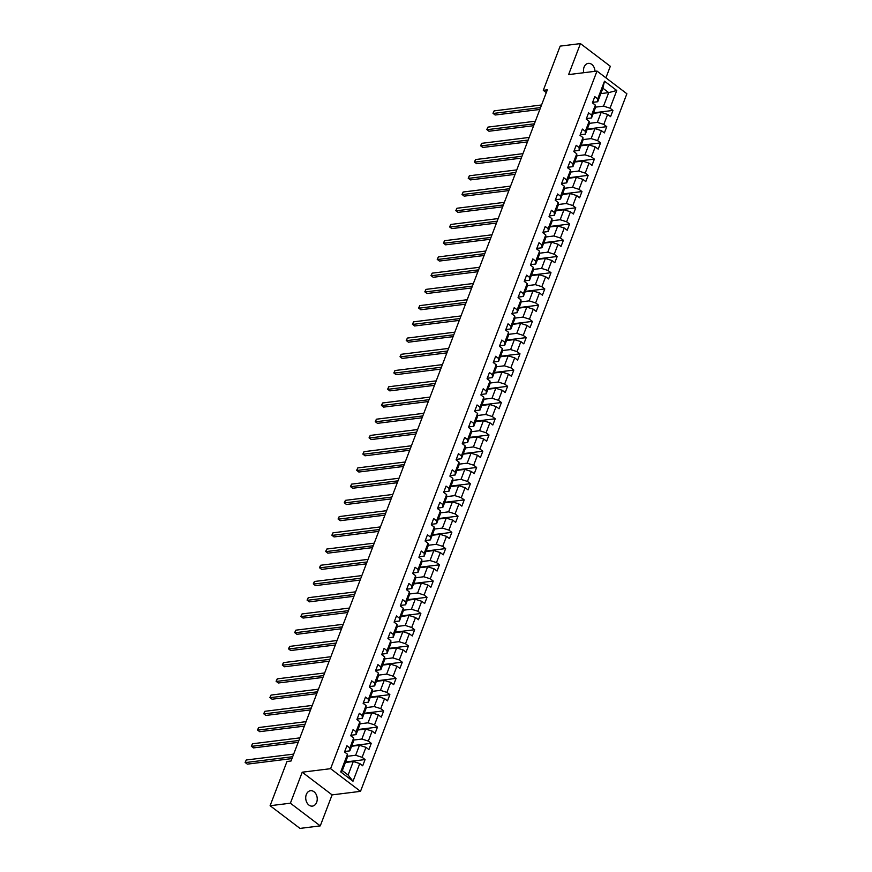 <?xml version="1.0" encoding="UTF-8"?>
<svg xmlns="http://www.w3.org/2000/svg" width="872" height="872" viewBox="0 0 872 872"><rect width="100%" height="100%" fill="white"/><g stroke="black" fill="none" stroke-linecap="round" stroke-linejoin="round"><path stroke-width="1.31" d="M594.987 71.319A7.75 5.723 82.9 0 0 588.273 63.373A7.75 5.723 82.9 0 0 584.066 67.144A7.75 5.723 82.9 0 0 583.717 72.725M306.312 794.49A7.75 5.723 82.9 0 0 306.857 802.556A7.75 5.723 82.9 0 0 312.438 806.11A7.75 5.723 82.9 0 0 316.645 802.338A7.75 5.723 82.9 0 0 316.1 794.283A7.75 5.723 82.9 0 0 310.519 790.719A7.75 5.723 82.9 0 0 306.312 794.49M605.909 77.837L610.324 66.283L580.447 43.6L560.162 46.118L543.289 90.328L546.275 92.606M360.496 791.351L626.881 93.751L597.004 71.068L330.608 768.679L360.496 791.351L332.101 794.883L302.224 772.2L290.387 803.199L320.264 825.882L332.101 794.883M320.264 825.882L299.979 828.4L270.102 805.717L290.387 803.199M600.83 93.598L608.7 92.617L602.89 88.203L597.723 101.73L597.734 98.874L594.791 96.639L592.404 102.874L595.358 105.109L591.543 115.104L588.589 112.859L586.213 119.104L589.156 121.339L585.341 131.323L582.398 129.089L580.011 135.334L582.965 137.569L579.15 147.553L576.196 145.319L573.82 151.565L576.763 153.799L572.948 163.783L570.005 161.549L567.618 167.784L570.571 170.029L566.756 180.014L563.803 177.779L561.426 184.014L564.369 186.248L560.554 196.244L557.611 193.998L555.224 200.244L558.178 202.478L554.363 212.474L551.409 210.228L549.033 216.474L551.976 218.709L548.161 228.693L545.218 226.458L542.831 232.704L545.774 234.939L541.97 244.923L539.016 242.689L536.64 248.934L539.583 251.169L535.768 261.153L532.825 258.919L530.438 265.153L533.381 267.399L529.577 277.383L526.623 275.149L524.236 281.383L527.189 283.618L523.374 293.613L520.431 291.368L518.044 297.614L520.987 299.848L517.183 309.833L514.229 307.598L511.842 313.844L514.796 316.078L510.981 326.063L508.038 323.828L505.651 330.074L508.594 332.308L504.779 342.293L501.836 340.058L499.449 346.293L502.403 348.538L498.588 358.523L495.645 356.288L493.258 362.523L496.201 364.769L492.386 374.753L489.443 372.508L487.056 378.753L490.01 380.988L486.195 390.983L483.241 388.738L480.864 394.983L483.807 397.218L479.992 407.202L477.049 404.968L474.662 411.213L477.616 413.448L473.801 423.432L470.847 421.198L468.471 427.444L471.414 429.678L467.599 439.662L464.656 437.428L462.269 443.663L465.223 445.908L461.408 455.893L458.454 453.658L456.078 459.893L459.021 462.127L455.206 472.123L452.263 469.877L449.876 476.123L452.83 478.357L449.015 488.342L446.061 486.107L443.685 492.353L446.628 494.588L442.813 504.572L439.87 502.337L437.482 508.583L440.436 510.818L436.621 520.802L433.667 518.567L431.291 524.802L434.234 527.048L430.419 537.032L427.476 534.798L425.089 541.032L428.032 543.278L424.228 553.262L421.274 551.028L418.898 557.263L421.841 559.497L418.026 569.492L415.083 567.247L412.696 573.493L415.639 575.727L411.835 585.712L408.881 583.477L406.494 589.723L409.448 591.957L405.633 601.942L402.69 599.707L400.303 605.953L403.245 608.187L399.441 618.172L396.488 615.937L394.1 622.172L397.054 624.417L393.239 634.402L390.296 632.167L387.909 638.402L390.852 640.637L387.037 650.632L384.094 648.387L381.707 654.632L384.661 656.867L380.846 666.862L377.903 664.617L375.516 670.862L378.459 673.097L374.644 683.081L371.701 680.847L369.314 687.092L372.268 689.327L368.453 699.311L365.499 697.077L363.123 703.323L366.066 705.557L362.251 715.541L359.308 713.307L356.921 719.542L359.874 721.787L356.059 731.772L353.106 729.537L350.729 735.772L353.672 738.006L349.857 748.002L346.914 745.756L344.527 752.002L347.481 754.236L340.723 771.927L352.997 781.236L348.113 775.034L353.28 761.507L345.399 762.488M597.734 98.874L604.492 81.183L616.766 90.503L610.019 108.183L612.962 110.428L593.472 112.848M352.997 781.236L359.755 763.556L362.698 765.79L365.085 759.556L362.131 757.31L365.946 747.326L368.9 749.56L371.276 743.326L368.333 741.091L372.148 731.096L375.091 733.341L377.478 727.095L374.535 724.861L378.339 714.877L381.293 717.111L383.669 710.865L380.726 708.631L384.541 698.646L387.484 700.881L389.871 694.635L386.928 692.401L390.732 682.416L393.686 684.651L396.073 678.405L393.119 676.171L396.934 666.186L399.877 668.421L402.265 662.186L399.322 659.941L403.126 649.956L406.08 652.191L408.467 645.956L405.513 643.721L409.328 633.726L412.271 635.971L414.658 629.726L411.715 627.491L415.53 617.507L418.473 619.741L420.86 613.496L417.906 611.261L421.721 601.277L424.664 603.511L427.051 597.266L424.108 595.031L427.923 585.047L430.866 587.281L433.253 581.046L430.299 578.801L434.114 568.817L437.068 571.051L439.444 564.816L436.501 562.571L440.316 552.586L443.259 554.832L445.647 548.586L442.693 546.352L446.508 536.356L449.462 538.602L451.838 532.356L448.895 530.122L452.71 520.137L455.653 522.372L458.04 516.126L455.086 513.891L458.901 503.907L461.855 506.142L464.231 499.896L461.288 497.661L465.103 487.677L468.046 489.911L470.433 483.677L467.479 481.431L471.294 471.447L474.248 473.681L476.624 467.447L473.681 465.212L477.496 455.217L480.439 457.462L482.826 451.216L479.873 448.982L483.688 438.998L486.641 441.232L489.018 434.986L486.075 432.752L489.89 422.767L492.833 425.002L495.22 418.756L492.277 416.522L496.081 406.537L499.035 408.772L501.411 402.537L498.468 400.292L502.283 390.307L505.226 392.542L507.613 386.307L504.67 384.062L508.474 374.077L511.428 376.312L513.815 370.077L510.861 367.842L514.676 357.847L517.619 360.092L520.006 353.847L517.063 351.612L520.867 341.628L523.821 343.862L526.208 337.617L523.255 335.382L527.07 325.398L530.013 327.632L532.4 321.387L529.457 319.152L533.272 309.168L536.215 311.402L538.602 305.167L535.648 302.922L539.463 292.938L542.406 295.172L544.793 288.937L541.85 286.703L545.665 276.707L548.608 278.953L550.995 272.707L548.041 270.473L551.856 260.477L554.81 262.723L557.186 256.477L554.243 254.243L558.058 244.258L561.001 246.493L563.388 240.247L560.434 238.012L564.249 228.028L567.203 230.263L569.579 224.017L566.637 221.782L570.452 211.798L573.394 214.032L575.782 207.798L572.828 205.552L576.643 195.568L579.597 197.802L581.973 191.568L579.03 189.333L582.845 179.338L585.788 181.583L588.175 175.337L585.221 173.103L589.036 163.119L591.99 165.353L594.366 159.107L591.423 156.873L595.238 146.888L598.181 149.123L600.568 142.877L597.614 140.643L601.429 130.658L604.383 132.893L606.759 126.658L603.816 124.413L607.631 114.428L610.574 116.663L612.962 110.428M270.102 805.717L286.986 761.507L291.041 761.005L547.344 89.827L543.289 90.328M595.358 105.109L595.336 107.965L591.532 117.949L586.682 118.559M593.276 113.36L601.157 112.379L597.342 122.363L589.145 123.388M591.532 117.949L591.543 115.104M607.631 114.428L601.157 112.379M603.816 124.413L597.342 122.363M589.156 121.339L589.145 124.195L585.33 134.179L580.49 134.779M587.085 129.59L594.955 128.609L591.14 138.594L582.954 139.618M585.33 134.179L585.341 131.323M601.429 130.658L594.955 128.609M597.614 140.643L591.14 138.594M582.965 137.569L582.943 140.425L579.128 150.409L574.288 151.009M580.883 145.82L588.764 144.839L584.948 154.824L576.752 155.837M579.128 150.409L579.15 147.553M595.238 146.888L588.764 144.839M591.423 156.873L584.948 154.824M576.763 153.799L576.752 156.655L572.937 166.639L568.097 167.239M574.692 162.039L582.561 161.069L578.746 171.054L570.561 172.067M572.937 166.639L572.948 163.783M589.036 163.119L582.561 161.069M585.221 173.103L578.746 171.054M570.571 170.029L570.55 172.885L566.735 182.869L561.895 183.469M568.49 178.27L576.37 177.289L572.555 187.284L564.358 188.298M566.735 182.869L566.756 180.014M582.845 179.338L576.37 177.289M579.03 189.333L572.555 187.284M564.369 186.248L564.358 189.104L560.543 199.099L555.704 199.699M562.298 194.5L570.168 193.519L566.353 203.503L558.167 204.528M560.543 199.099L560.554 196.244M576.643 195.568L570.168 193.519M572.828 205.552L566.353 203.503M558.178 202.478L558.156 205.334L554.341 215.319L549.502 215.929M556.096 210.73L563.977 209.749L560.162 219.733L551.965 220.758M554.341 215.319L554.363 212.474M570.452 211.798L563.977 209.749M566.637 221.782L560.162 219.733M551.976 218.709L551.965 221.564L548.15 231.549L543.311 232.148M549.905 226.96L557.775 225.979L553.96 235.963L545.774 236.977M548.15 231.549L548.161 228.693M564.249 228.028L557.775 225.979M560.434 238.012L553.96 235.963M545.774 234.939L545.763 237.794L541.948 247.779L537.108 248.378M543.703 243.179L551.584 242.209L547.769 252.193L539.572 253.207M541.948 247.779L541.97 244.923M558.058 244.258L551.584 242.209M554.243 254.243L547.769 252.193M539.583 251.169L539.572 254.025L535.757 264.009L530.917 264.608M537.512 259.409L545.382 258.439L541.567 268.423L533.37 269.437M535.757 264.009L535.768 261.153M551.856 260.477L545.382 258.439M548.041 270.473L541.567 268.423M533.381 267.399L533.37 270.255L529.555 280.239L524.715 280.839M531.31 275.639L539.19 274.658L535.375 284.654L527.178 285.667M529.555 280.239L529.577 277.383M545.665 276.707L539.19 274.658M541.85 286.703L535.375 284.654M527.189 283.618L527.178 286.474L523.364 296.469L518.524 297.069M525.118 291.869L532.988 290.888L529.173 300.873L520.976 301.897M523.364 296.469L523.374 293.613M539.463 292.938L532.988 290.888M535.648 302.922L529.173 300.873M520.987 299.848L520.976 302.704L517.161 312.688L512.322 313.299M518.916 308.099L526.786 307.118L522.982 317.103L514.785 318.127M517.161 312.688L517.183 309.833M533.272 309.168L526.786 307.118M529.457 319.152L522.982 317.103M514.796 316.078L514.785 318.934L510.97 328.918L506.12 329.518M512.725 324.33L520.595 323.349L516.78 333.333L508.583 334.347M510.97 328.918L510.981 326.063M527.07 325.398L520.595 323.349M523.255 335.382L516.78 333.333M508.594 332.308L508.583 335.164L504.768 345.149L499.928 345.748M506.523 340.549L514.393 339.579L510.589 349.563L502.392 350.577M504.768 345.149L504.779 342.293M520.867 341.628L514.393 339.579M517.063 351.612L510.589 349.563M502.403 348.538L502.381 351.394L498.577 361.379L493.726 361.978M500.332 356.779L508.202 355.798L504.387 365.793L496.19 366.807M498.577 361.379L498.588 358.523M514.676 357.847L508.202 355.798M510.861 367.842L504.387 365.793M496.201 364.769L496.19 367.613L492.375 377.609L487.535 378.208M494.13 373.009L502 372.028L498.195 382.012L489.999 383.037M492.375 377.609L492.386 374.753M508.474 374.077L502 372.028M504.67 384.062L498.195 382.012M490.01 380.988L489.988 383.844L486.184 393.828L481.333 394.438M487.939 389.239L495.808 388.258L491.993 398.242L483.797 399.267M486.184 393.828L486.195 390.983M502.283 390.307L495.808 388.258M498.468 400.292L491.993 398.242M483.807 397.218L483.797 400.074L479.982 410.058L475.142 410.658M481.736 405.469L489.606 404.488L485.791 414.473L477.605 415.497M479.982 410.058L479.992 407.202M496.081 406.537L489.606 404.488M492.277 416.522L485.791 414.473M477.616 413.448L477.594 416.304L473.79 426.288L468.94 426.888M475.545 421.688L483.415 420.718L479.6 430.703L471.403 431.716M473.79 426.288L473.801 423.432M489.89 422.767L483.415 420.718M486.075 432.752L479.6 430.703M471.414 429.678L471.403 432.534L467.588 442.518L462.749 443.118M469.343 437.918L477.213 436.948L473.398 446.933L465.212 447.946M467.588 442.518L467.599 439.662M483.688 438.998L477.213 436.948M479.873 448.982L473.398 446.933M465.223 445.908L465.201 448.764L461.386 458.748L456.547 459.348M463.141 454.149L471.022 453.168L467.207 463.163L459.01 464.177M461.386 458.748L461.408 455.893M477.496 455.217L471.022 453.168M473.681 465.212L467.207 463.163M459.021 462.127L459.01 464.983L455.195 474.978L450.355 475.578M456.95 470.379L464.82 469.398L461.005 479.382L452.819 480.407M455.195 474.978L455.206 472.123M471.294 471.447L464.82 469.398M467.479 481.431L461.005 479.382M452.83 478.357L452.808 481.213L448.993 491.198L444.153 491.808M450.748 486.609L458.628 485.628L454.813 495.612L446.617 496.637M448.993 491.198L449.015 488.342M465.103 487.677L458.628 485.628M461.288 497.661L454.813 495.612M446.628 494.588L446.617 497.443L442.802 507.428L437.962 508.027M444.557 502.839L452.426 501.858L448.611 511.842L440.425 512.856M442.802 507.428L442.813 504.572M458.901 503.907L452.426 501.858M455.086 513.891L448.611 511.842M440.436 510.818L440.415 513.673L436.6 523.658L431.76 524.257M438.354 519.058L446.235 518.088L442.42 528.072L434.223 529.086M436.6 523.658L436.621 520.802M452.71 520.137L446.235 518.088M448.895 530.122L442.42 528.072M434.234 527.048L434.223 529.904L430.408 539.888L425.569 540.487M432.163 535.288L440.033 534.318L436.218 544.302L428.032 545.316M430.408 539.888L430.419 537.032M446.508 536.356L440.033 534.318M442.693 546.352L436.218 544.302M428.032 543.278L428.021 546.123L424.206 556.118L419.367 556.718M425.961 551.518L433.842 550.537L430.027 560.533L421.83 561.546M424.206 556.118L424.228 553.262M440.316 552.586L433.842 550.537M436.501 562.571L430.027 560.533M421.841 559.497L421.83 562.353L418.015 572.337L413.175 572.948M419.77 567.748L427.64 566.767L423.825 576.752L415.628 577.776M418.015 572.337L418.026 569.492M434.114 568.817L427.64 566.767M430.299 578.801L423.825 576.752M415.639 575.727L415.628 578.583L411.813 588.567L406.973 589.167M413.568 583.978L421.449 582.997L417.634 592.982L409.437 594.006M411.813 588.567L411.835 585.712M427.923 585.047L421.449 582.997M424.108 595.031L417.634 592.982M409.448 591.957L409.437 594.813L405.622 604.797L400.782 605.397M407.377 600.209L415.246 599.228L411.431 609.212L403.235 610.226M405.622 604.797L405.633 601.942M421.721 601.277L415.246 599.228M417.906 611.261L411.431 609.212M403.245 608.187L403.235 611.043L399.42 621.028L394.58 621.627M401.175 616.428L409.055 615.458L405.24 625.442L397.043 626.456M399.42 621.028L399.441 618.172M415.53 617.507L409.055 615.458M411.715 627.491L405.24 625.442M397.054 624.417L397.043 627.273L393.228 637.258L388.389 637.857M394.983 632.658L402.853 631.677L399.038 641.672L390.841 642.686M393.228 637.258L393.239 634.402M409.328 633.726L402.853 631.677M405.513 643.721L399.038 641.672M390.852 640.637L390.841 643.492L387.026 653.488L382.187 654.087M388.781 648.888L396.651 647.907L392.847 657.891L384.65 658.916M387.026 653.488L387.037 650.632M403.126 649.956L396.651 647.907M399.322 659.941L392.847 657.891M384.661 656.867L384.639 659.723L380.835 669.707L375.985 670.317M382.59 665.118L390.46 664.137L386.645 674.121L378.448 675.146M380.835 669.707L380.846 666.862M396.934 666.186L390.46 664.137M393.119 676.171L386.645 674.121M378.459 673.097L378.448 675.953L374.633 685.937L369.793 686.537M376.388 681.348L384.258 680.367L380.454 690.352L372.257 691.365M374.633 685.937L374.644 683.081M390.732 682.416L384.258 680.367M386.928 692.401L380.454 690.352M372.268 689.327L372.246 692.183L368.442 702.167L363.591 702.767M370.197 697.567L378.067 696.597L374.252 706.582L366.055 707.595M368.442 702.167L368.453 699.311M384.541 698.646L378.067 696.597M380.726 708.631L374.252 706.582M366.066 705.557L366.055 708.413L362.24 718.397L357.4 718.997M363.995 713.797L371.864 712.827L368.049 722.812L359.863 723.825M362.24 718.397L362.251 715.541M378.339 714.877L371.864 712.827M374.535 724.861L368.049 722.812M359.874 721.787L359.853 724.643L356.048 734.627L351.198 735.227M357.803 730.028L365.673 729.047L361.858 739.042L353.661 740.056M356.048 734.627L356.059 731.772M372.148 731.096L365.673 729.047M368.333 741.091L361.858 739.042M353.672 738.006L353.661 740.862L349.846 750.857L345.007 751.457M351.601 746.258L359.471 745.277L355.656 755.261L347.47 756.286M349.846 750.857L349.857 748.002M365.946 747.326L359.471 745.277M362.131 757.31L355.656 755.261M347.481 754.236L347.459 757.092L342.304 770.619L340.723 771.927M359.755 763.556L353.28 761.507M580.447 43.6L568.609 74.6L597.004 71.068M302.224 772.2L330.608 768.679M342.304 770.619L348.113 775.034M597.723 101.73L592.884 102.329M595.347 107.158L603.533 106.144L608.7 92.617L616.766 90.503M602.89 88.203L604.492 81.183M610.019 108.183L603.533 106.144M365.085 759.556L345.595 761.975M371.276 743.326L351.798 745.745M377.478 727.095L358 729.515M383.669 710.865L364.191 713.285M389.871 694.635L370.393 697.055M396.073 678.405L376.584 680.836M402.265 662.186L382.786 664.606M408.467 645.956L388.977 648.376M414.658 629.726L395.18 632.146M420.86 613.496L401.371 615.915M427.051 597.266L407.573 599.685M433.253 581.046L413.764 583.466M439.444 564.816L419.966 567.236M445.647 548.586L426.157 551.006M451.838 532.356L432.359 534.776M458.04 516.126L438.551 518.546M464.231 499.896L444.753 502.316M470.433 483.677L450.944 486.096M476.624 467.447L457.146 469.866M482.826 451.216L463.337 453.636M489.018 434.986L469.539 437.406M495.22 418.756L475.741 421.176M501.411 402.537L481.933 404.957M507.613 386.307L488.135 388.727M513.815 370.077L494.326 372.497M520.006 353.847L500.528 356.267M526.208 337.617L506.719 340.036M532.4 321.387L512.921 323.806M538.602 305.167L519.113 307.587M544.793 288.937L525.315 291.357M550.995 272.707L531.506 275.127M557.186 256.477L537.708 258.897M563.388 240.247L543.899 242.667M569.579 224.017L550.101 226.448M575.782 207.798L556.292 210.217M581.973 191.568L562.495 193.987M588.175 175.337L568.686 177.757M594.366 159.107L574.888 161.527M600.568 142.877L581.079 145.297M606.759 126.658L587.281 129.078M345.04 750.661A3.216 1.264 20.9 0 1 345.094 751.206A3.216 1.264 20.9 0 1 345.072 751.272L345.094 751.206M292.687 756.711L245.272 762.597L246.264 760.003L293.679 754.106M291.967 758.586L247.288 764.134L245.119 762.411L246.264 760.003M351.242 734.431A3.216 1.264 20.9 0 1 351.296 734.976A3.216 1.264 20.9 0 1 351.263 735.042L351.296 734.976M298.878 740.481L251.463 746.367L252.466 743.772L299.87 737.876M298.17 742.355L253.49 747.904L251.321 746.181L252.466 743.772M357.433 718.212A3.216 1.264 20.9 0 1 357.487 718.757A3.216 1.264 20.9 0 1 357.466 718.822L357.128 719.694M305.08 724.251L257.665 730.147L258.657 727.542L306.072 721.656M304.361 726.125L259.682 731.673L257.513 729.951L258.657 727.542M363.635 701.982A3.216 1.264 20.9 0 1 363.689 702.527A3.216 1.264 20.9 0 1 363.657 702.592L363.319 703.475M311.271 708.02L263.867 713.917L264.859 711.312L312.263 705.426M310.563 709.895L265.884 715.443L263.715 713.721L264.859 711.312M369.826 685.752A3.216 1.264 20.9 0 1 369.892 686.297A3.216 1.264 20.9 0 1 369.859 686.362L369.892 686.297M317.473 691.801L270.058 697.687L271.05 695.082L318.465 689.196M316.754 693.665L272.075 699.213L269.906 697.491L271.05 695.082M376.028 669.522A3.216 1.264 20.9 0 1 376.083 670.067A3.216 1.264 20.9 0 1 376.05 670.132L376.083 670.067M323.665 675.571L276.261 681.457L277.252 678.852L324.657 672.966M322.956 677.435L278.277 682.994L276.108 681.272L277.252 678.852M382.219 653.292A3.216 1.264 20.9 0 1 382.285 653.837A3.216 1.264 20.9 0 1 382.252 653.902L382.285 653.837M329.867 659.341L282.452 665.227L283.444 662.633L330.859 656.736M329.147 661.216L284.468 666.764L282.299 665.042L283.444 662.633M388.422 637.072A3.216 1.264 20.9 0 1 388.476 637.606A3.216 1.264 20.9 0 1 388.443 637.683L388.476 637.606M336.058 643.111L288.654 648.997L289.646 646.403L337.05 640.506M335.349 644.986L290.67 650.534L288.501 648.812L289.646 646.403M394.613 620.842A3.216 1.264 20.9 0 1 394.678 621.387A3.216 1.264 20.9 0 1 394.645 621.453L394.678 621.387M342.26 626.881L294.845 632.778L295.837 630.173L343.252 624.287M341.541 628.756L296.862 634.304L294.692 632.582L295.837 630.173M400.815 604.612A3.216 1.264 20.9 0 1 400.869 605.157A3.216 1.264 20.9 0 1 400.837 605.223L400.869 605.157M348.451 610.651L301.047 616.548L302.039 613.942L349.443 608.057M347.743 612.526L303.064 618.074L300.895 616.351L302.039 613.942M407.006 588.382A3.216 1.264 20.9 0 1 407.071 588.927A3.216 1.264 20.9 0 1 407.039 588.992L407.071 588.927M354.653 594.432L307.238 600.317L308.23 597.712L355.645 591.826M353.934 596.295L309.255 601.854L307.086 600.132L308.23 597.712M413.208 572.152A3.216 1.264 20.9 0 1 413.263 572.697A3.216 1.264 20.9 0 1 413.23 572.762L413.263 572.697M360.845 578.201L313.44 584.087L314.432 581.493L361.836 575.596M360.136 580.076L315.457 585.624L313.288 583.902L314.432 581.493M419.399 555.922A3.216 1.264 20.9 0 1 419.465 556.467A3.216 1.264 20.9 0 1 419.432 556.532L419.465 556.467M367.047 561.971L319.632 567.857L320.623 565.263L368.038 559.366M366.327 563.846L321.648 569.394L319.479 567.672L320.623 565.263M425.601 539.703A3.216 1.264 20.9 0 1 425.656 540.248A3.216 1.264 20.9 0 1 425.623 540.313L425.656 540.248M373.238 545.741L325.834 551.627L326.826 549.033L374.241 543.147M372.529 547.616L327.85 553.164L325.681 551.442L326.826 549.033M431.793 523.473A3.216 1.264 20.9 0 1 431.858 524.018A3.216 1.264 20.9 0 1 431.825 524.083L431.858 524.018M379.44 529.511L332.025 535.408L333.017 532.803L380.432 526.917M378.721 531.386L334.052 536.934L331.872 535.212L333.017 532.803M437.995 507.242A3.216 1.264 20.9 0 1 438.049 507.787A3.216 1.264 20.9 0 1 438.017 507.853L438.049 507.787M385.631 513.281L338.227 519.178L339.219 516.573L386.634 510.687M384.923 515.156L340.243 520.704L338.074 518.982L339.219 516.573M444.197 491.012A3.216 1.264 20.9 0 1 444.251 491.557A3.216 1.264 20.9 0 1 444.219 491.623L444.251 491.557M391.833 497.062L344.418 502.948L345.41 500.343L392.825 494.457M391.114 498.926L346.446 504.485L344.277 502.763L345.41 500.343M450.388 474.782A3.216 1.264 20.9 0 1 450.443 475.327A3.216 1.264 20.9 0 1 450.421 475.393L450.443 475.327M398.035 480.832L350.62 486.718L351.612 484.124L399.027 478.227M397.316 482.707L352.637 488.255L350.468 486.532L351.612 484.124M456.59 458.563A3.216 1.264 20.9 0 1 456.645 459.097A3.216 1.264 20.9 0 1 456.612 459.173L456.645 459.097M404.227 464.602L356.812 470.488L357.814 467.893L405.218 461.997M403.507 466.476L358.839 472.025L356.67 470.302L357.814 467.893M462.781 442.333A3.216 1.264 20.9 0 1 462.836 442.878A3.216 1.264 20.9 0 1 462.814 442.943L462.476 443.815M410.429 448.372L363.014 454.268L364.006 451.663L411.421 445.777M409.709 450.246L365.03 455.794L362.861 454.072L364.006 451.663M468.983 426.103A3.216 1.264 20.9 0 1 469.038 426.648A3.216 1.264 20.9 0 1 469.005 426.713L468.667 427.596M416.62 432.141L369.205 438.038L370.208 435.433L417.612 429.547M415.911 434.016L371.232 439.564L369.063 437.842L370.208 435.433M475.175 409.873A3.216 1.264 20.9 0 1 475.229 410.418A3.216 1.264 20.9 0 1 475.207 410.483L475.229 410.418M422.822 415.922L375.407 421.808L376.399 419.203L423.814 413.317M422.103 417.786L377.423 423.334L375.254 421.623L376.399 419.203M481.377 393.643A3.216 1.264 20.9 0 1 481.431 394.188A3.216 1.264 20.9 0 1 481.399 394.253L481.431 394.188M429.013 399.692L381.609 405.578L382.601 402.973L430.005 397.087M428.305 401.556L383.625 407.115L381.456 405.393L382.601 402.973M487.568 377.413A3.216 1.264 20.9 0 1 487.633 377.958A3.216 1.264 20.9 0 1 487.601 378.023L487.633 377.958M435.215 383.462L387.8 389.348L388.792 386.754L436.207 380.857M434.496 385.337L389.817 390.885L387.648 389.163L388.792 386.754M493.77 361.193A3.216 1.264 20.9 0 1 493.825 361.738A3.216 1.264 20.9 0 1 493.792 361.804L493.825 361.738M441.406 367.232L394.002 373.118L394.994 370.524L442.398 364.638M440.698 369.107L396.019 374.655L393.85 372.933L394.994 370.524M499.961 344.963A3.216 1.264 20.9 0 1 500.027 345.508A3.216 1.264 20.9 0 1 499.994 345.574L500.027 345.508M447.608 351.002L400.194 356.899L401.185 354.294L448.6 348.408M446.889 352.877L402.21 358.425L400.041 356.703L401.185 354.294M506.163 328.733A3.216 1.264 20.9 0 1 506.218 329.278A3.216 1.264 20.9 0 1 506.185 329.344L506.218 329.278M453.8 334.772L406.396 340.669L407.388 338.063L454.792 332.178M453.091 336.647L408.412 342.195L406.243 340.472L407.388 338.063M512.355 312.503A3.216 1.264 20.9 0 1 512.42 313.048A3.216 1.264 20.9 0 1 512.387 313.113L512.42 313.048M460.002 318.553L412.587 324.438L413.579 321.833L460.994 315.947M459.282 320.416L414.603 325.975L412.434 324.253L413.579 321.833M518.557 296.273A3.216 1.264 20.9 0 1 518.611 296.818A3.216 1.264 20.9 0 1 518.578 296.883L518.611 296.818M466.193 302.322L418.789 308.208L419.781 305.614L467.185 299.717M465.485 304.197L420.805 309.745L418.636 308.023L419.781 305.614M524.748 280.043A3.216 1.264 20.9 0 1 524.813 280.588A3.216 1.264 20.9 0 1 524.781 280.653L524.813 280.588M472.395 286.092L424.98 291.978L425.972 289.384L473.387 283.487M471.676 287.967L426.997 293.515L424.828 291.793L425.972 289.384M530.95 263.824A3.216 1.264 20.9 0 1 531.004 264.369A3.216 1.264 20.9 0 1 530.972 264.434L531.004 264.369M478.586 269.862L431.182 275.759L432.174 273.154L479.578 267.268M477.878 271.737L433.199 277.285L431.03 275.563L432.174 273.154M537.141 247.594A3.216 1.264 20.9 0 1 537.207 248.139A3.216 1.264 20.9 0 1 537.174 248.204L537.207 248.139M484.788 253.632L437.373 259.529L438.365 256.924L485.78 251.038M484.069 255.507L439.39 261.055L437.221 259.333L438.365 256.924M543.343 231.363A3.216 1.264 20.9 0 1 543.398 231.908A3.216 1.264 20.9 0 1 543.365 231.974L543.398 231.908M490.98 237.413L443.576 243.299L444.567 240.694L491.982 234.808M490.271 239.277L445.592 244.825L443.423 243.103L444.567 240.694M549.534 215.133A3.216 1.264 20.9 0 1 549.6 215.678A3.216 1.264 20.9 0 1 549.567 215.744L549.6 215.678M497.182 221.183L449.767 227.069L450.759 224.464L498.174 218.578M496.462 223.047L451.794 228.606L449.614 226.884L450.759 224.464M555.737 198.903A3.216 1.264 20.9 0 1 555.791 199.448A3.216 1.264 20.9 0 1 555.758 199.514L555.791 199.448M503.373 204.953L455.969 210.839L456.961 208.245L504.376 202.348M502.664 206.828L457.985 212.376L455.816 210.653L456.961 208.245M561.928 182.684A3.216 1.264 20.9 0 1 561.993 183.218A3.216 1.264 20.9 0 1 561.96 183.294L561.993 183.218M509.575 188.723L462.16 194.609L463.152 192.014L510.567 186.118M508.856 190.597L464.187 196.145L462.018 194.423L463.152 192.014M568.13 166.454A3.216 1.264 20.9 0 1 568.184 166.999A3.216 1.264 20.9 0 1 568.152 167.064L567.825 167.936M515.777 172.493L468.362 178.389L469.354 175.784L516.769 169.898M515.058 174.367L470.379 179.915L468.21 178.193L469.354 175.784M574.332 150.224A3.216 1.264 20.9 0 1 574.386 150.769A3.216 1.264 20.9 0 1 574.354 150.834L574.016 151.717M521.968 156.262L474.553 162.159L475.556 159.554L522.96 153.668M521.249 158.137L476.581 163.685L474.412 161.963L475.556 159.554M580.523 133.994A3.216 1.264 20.9 0 1 580.578 134.539A3.216 1.264 20.9 0 1 580.556 134.604L580.578 134.539M528.17 140.043L480.755 145.929L481.747 143.324L529.162 137.438M527.451 141.907L482.772 147.466L480.603 145.744L481.747 143.324M586.725 117.764A3.216 1.264 20.9 0 1 586.78 118.309A3.216 1.264 20.9 0 1 586.747 118.374L586.78 118.309M534.362 123.813L486.947 129.699L487.949 127.105L535.354 121.208M533.653 125.688L488.974 131.236L486.805 129.514L487.949 127.105M592.916 101.534A3.216 1.264 20.9 0 1 592.971 102.079A3.216 1.264 20.9 0 1 592.949 102.144L592.971 102.079M540.564 107.583L493.149 113.469L494.141 110.875L541.556 104.978M539.844 109.458L495.165 115.006L492.996 113.284L494.141 110.875M357.128 719.705L357.487 718.757M363.33 703.475L363.689 702.527M462.476 443.826L462.836 442.878M468.678 427.596L469.038 426.648M567.825 167.947L568.184 166.999M574.027 151.717L574.386 150.769"/></g></svg>
